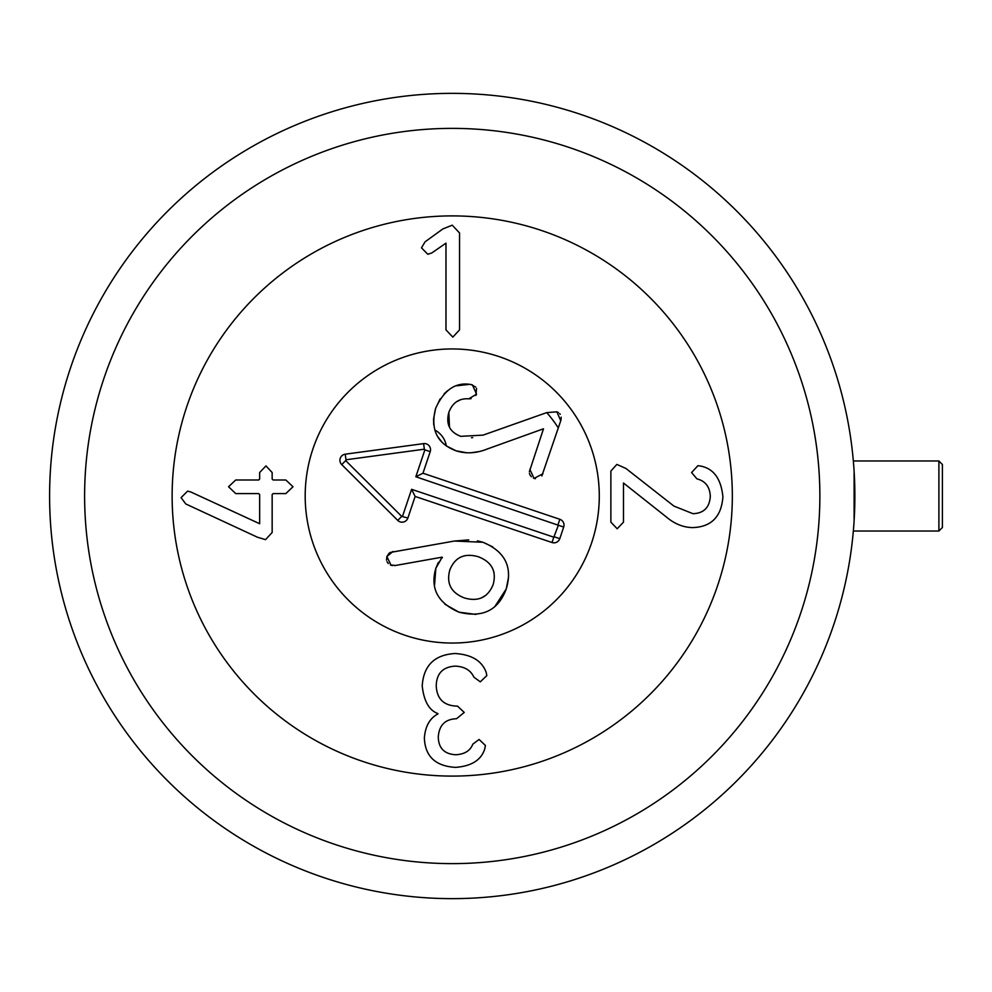 <?xml version="1.0" encoding="UTF-8"?>
<svg xmlns="http://www.w3.org/2000/svg" width="992" height="992" viewBox="0 0 992 992"><rect width="100%" height="100%" fill="white"/><g stroke="black" fill="none" stroke-linecap="round" stroke-linejoin="round"><path stroke-width="1.49" d="M610.874 522.139L610.874 471.039L616.863 464.417L625.952 468.472L673.952 506.106L692.974 513.695C703.812 513.273 709.578 507.495 710.297 496.384C709.9 486.898 705.448 481.058 696.93 478.851L691.585 472.539L697.897 465.694L700.352 466.017C713.558 468.46 721.085 478.727 722.908 496.806C721.444 516.621 711.438 526.876 692.875 527.595C683.314 527.484 674.411 523.888 666.14 516.795L623.484 483.017L623.484 522.139L617.185 528.773L610.874 522.139M459.556 329.852L452.823 337.119L445.978 329.852L445.978 243.152L431.756 252.985L427.8 254.262L421.488 247.851L425.022 241.862L442.878 228.929L452.278 225.184L459.556 232.996L459.556 329.852M273.122 493.582L272.155 494.549L272.155 532.493L265.534 539.66L257.412 537.205L185.777 503.948L181.077 497.649L187.6 491.127L190.811 491.982L259.656 523.726L259.656 494.549L258.689 493.582L235.712 493.582L228.544 486.737L235.712 480.004L258.689 480.004L259.656 479.049L259.656 472.527L265.955 465.893L272.155 472.527L272.155 479.049L273.122 480.004L285.845 480.004L293.012 486.737L285.845 493.582L273.122 493.582M422.22 685.906C423.547 665.558 434.484 654.757 455.043 653.517C471.721 654.546 482.124 660.92 486.266 672.65L486.799 675.639L480.277 681.839L473.866 677.139C470.692 670.195 464.454 666.525 455.154 666.128C442.854 666.909 436.554 673.469 436.232 685.794C436.84 698.703 443.573 705.473 456.432 706.106L457.498 706.106L464.244 712.417L456.543 718.729C445.098 719.113 439.01 725.288 438.266 737.217C438.65 748.34 444.528 754.18 455.898 754.751C464.665 754.218 470.295 750.696 472.787 744.174L479.099 739.462L485.41 745.451L484.766 748.873C481.269 760.033 471.51 766.196 455.477 767.374C435.414 766.159 425.035 756.326 424.365 737.862C425.32 726.169 429.846 718.196 437.943 713.918L437.943 713.595C429.127 710.384 423.894 701.146 422.22 685.906M305.189 496A147.052 147.052 0 0 1 525.76 368.652A147.052 147.052 0 0 1 525.76 623.348A147.052 147.052 0 0 1 305.189 496M732.332 496A280.091 280.091 0 0 1 312.182 738.569A280.091 280.091 0 0 1 312.182 253.431A280.091 280.091 0 0 1 732.332 496M433.702 424.762L433.566 419.194M433.591 418.847L435.624 408.382L440.175 398.846M434.756 429.995A22.246 22.246 0 0 1 446.338 445.929L456.022 450.79C437.026 443.573 430.218 429.437 435.624 408.382C443.821 390.278 455.204 382.267 469.749 384.338L471.101 384.549M529.344 471.783L543.492 428.78L486.154 449.401M478.342 451.67L471.336 452.736M466.922 452.823L456.022 450.79C465.955 454.001 476.445 453.381 487.494 448.917M535.42 478.702L533.423 478.144M531.328 476.73L529.976 474.908M529.951 474.858L529.443 473.358M560.852 420.422L541.843 475.986M558.335 427.961A126.046 126.046 0 0 0 546.753 412.622L556.859 411.816L558.409 412.548M471.46 437.72L472.7 437.608M471.101 398.648L468.819 398.834C459.222 398.152 452.563 402.653 448.843 412.35L449.475 427.18M459.742 400.173L456.63 401.698M476.52 388.405L475.974 395.436M471.175 384.561L475.726 387.078M444.131 393.812L447.64 390.662M456.667 385.801L469.749 384.338L472.403 384.871L476.557 394.159L468.819 398.834M442.271 442.519L437.633 436.517M559.662 413.59L560.207 414.296M561.199 417.161L560.988 419.839M448.843 412.35C445.706 424.117 449.674 432.115 460.759 436.344L483.129 435.116L546.022 412.858M542.922 473.742L534.068 478.417L529.84 469.34M556.859 411.816L560.753 420.769M477.375 540.838L482.968 542.264L492.677 546.852M508.536 577.158L506.23 588.963L494.896 606.484M390.154 552.47L454.386 541.037L482.968 542.264C505.102 551.527 512.864 567.089 506.23 588.963C498.306 610.39 482.546 618.128 458.949 612.163L444.937 604.24M475.912 614.42L458.949 612.163C437.757 602.962 430.044 588.355 435.823 568.342L437.894 563.444M434.471 586.086L435.823 568.342L442.172 557.157L394.667 565.626M438.179 562.923L438.551 562.29M441.043 558.88L442.395 557.603M493.16 584.561C496.732 571.243 491.796 561.98 478.342 556.748C464.492 552.792 454.993 557.194 449.822 569.978C446.164 583.42 451.038 592.757 464.467 597.978C478.342 601.946 487.903 597.482 493.16 584.561M494.09 572.967L493.322 570.239M481.802 597.705L486.117 595.101M454.386 541.037L468.77 539.896M386.533 560.182L386.855 556.549L389.174 553.139M392.51 565.589L391.084 565.254L386.855 556.549L393.006 551.465M395.709 565.452L390.439 564.981M388.306 563.543L387.016 561.708M465.446 555.619L463.09 556.214M402.554 516.212L411.606 489.316L553.821 537.18L558.36 525.252L415.834 476.755L424.886 449.847L424.353 449.202L345.985 459.767L345.7 460.61L401.723 516.41L407.886 518.01A6.126 6.126 0 0 1 397.755 520.403L341.732 464.603A6.126 6.126 0 0 1 345.228 454.187L423.596 443.622A6.126 6.126 0 0 1 430.218 451.645L422.964 473.221L559.835 519.287A6.126 6.126 0 0 1 563.692 527.05L559.786 538.668A6.126 6.126 0 0 1 552.023 542.512L415.14 496.446L407.886 518.01M415.14 496.446L411.606 489.316M422.964 473.221L415.834 476.755M405.319 635.364A147.052 147.052 0 0 1 355 385.69A147.052 147.052 0 0 1 596.39 466.947A147.052 147.052 0 0 1 405.319 635.364M938.903 531.018L942.4 527.508L942.4 464.492L938.903 460.982L938.903 531.018L853.343 531.018L853.566 528.352L853.343 531.018M853.343 460.982L853.566 463.648L853.343 460.982L938.903 460.982M854.112 471.237L854.112 520.763L854.112 471.237M854.868 496A402.64 402.64 0 0 0 452.24 93.36A402.64 402.64 0 0 0 49.6 496A402.64 402.64 0 0 0 452.24 898.64A402.64 402.64 0 0 0 854.868 496M819.863 496A367.623 367.623 0 0 1 268.423 814.37A367.623 367.623 0 0 1 268.423 177.63A367.623 367.623 0 0 1 819.863 496M552.023 542.512L553.821 537.18M559.786 538.668L554.454 536.87M563.692 527.05L558.36 525.252M559.835 519.287L558.05 524.619M430.218 451.645L424.886 449.847M423.596 443.622L424.353 449.202M345.228 454.187L345.985 459.767M341.732 464.603L345.7 460.61M397.755 520.403L401.723 516.41"/></g></svg>

